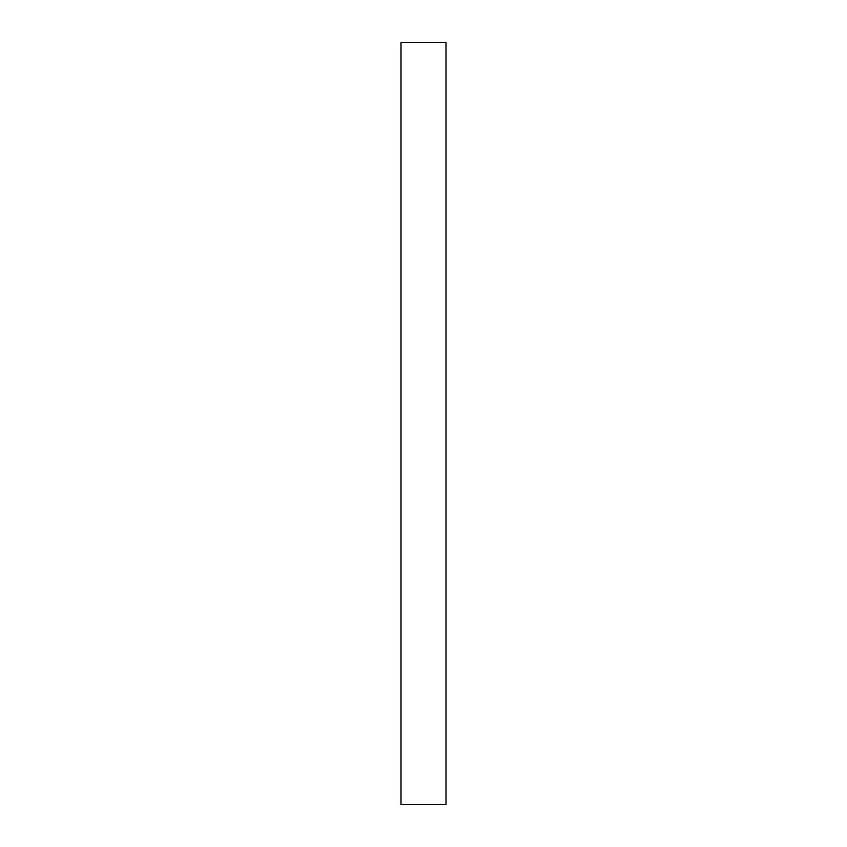 <?xml version="1.0" encoding="UTF-8"?>
<svg xmlns="http://www.w3.org/2000/svg" width="847" height="847" viewBox="0 0 847 847"><rect width="100%" height="100%" fill="white"/><g stroke="black" fill="none" stroke-linecap="round" stroke-linejoin="round"><path stroke-width="1.27" d="M446.009 423.5L446.009 804.65L400.991 804.65L400.991 42.35L446.009 42.35L446.009 423.5"/></g></svg>
